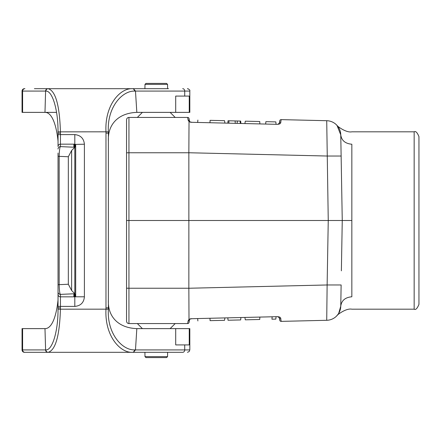 <?xml version="1.0" encoding="UTF-8"?>
<svg xmlns="http://www.w3.org/2000/svg" width="441" height="441" viewBox="0 0 441 441"><rect width="100%" height="100%" fill="white"/><g stroke="black" fill="none" stroke-linecap="round" stroke-linejoin="round"><path stroke-width="0.66" d="M189.073 322.371A1.439 1.439 0 0 1 187.657 323.562A1.439 1.439 0 0 0 189.073 322.371L189.509 319.907A1.439 1.334 -170 0 1 188.092 320.993L187.657 323.562L128.943 323.562A2.398 2.398 0 0 1 126.55 321.164L126.55 119.836A2.398 2.398 0 0 1 128.943 117.438L187.657 117.438L188.092 120.007L189.029 121.699L188.847 152.762L128.943 152.762L128.943 288.238L188.847 288.238L189.007 319.273L188.092 320.993L189.007 319.273L191.94 318.694L276.849 316.677C279.655 316.71 280.967 317.459 280.774 318.931L281.176 321.373L326.72 320.293A14.382 14.382 0 0 0 340.761 306.164L338.721 313.292M279.726 320.183A1.439 1.439 0 0 0 281.176 321.373A1.439 1.439 0 0 1 279.726 320.183L279.313 317.845L277.863 316.655L276.849 316.677L277.863 316.655L279.313 317.845A1.439 1.34 -10 0 0 280.774 318.931M191.94 318.694L190.892 318.716L191.94 318.694M337.31 315.293L337.012 315.596C335.772 316.087 345.634 307.895 351.841 309.18L414.154 309.18L414.154 131.82L351.841 131.82C345.634 133.099 335.783 124.93 337.012 125.404L340.761 134.836L342.255 220.5L351.841 220.5L351.841 144.224C351.841 127.763 351.841 127.763 351.841 144.224C345.231 143.639 341.538 140.508 340.761 134.836A14.382 14.382 0 0 0 326.72 120.707L281.176 119.627L280.774 122.069C280.967 123.541 279.655 124.29 276.849 124.323L190.892 122.284L191.94 122.306L189.029 121.699L190.892 122.284L189.955 121.909L189.509 121.093L189.955 121.909L189.029 121.699M337.023 125.409L338.705 127.675M351.841 220.5L351.841 296.776C351.841 313.237 351.841 313.237 351.841 296.776C345.231 297.361 341.538 300.492 340.761 306.164A14.382 14.382 0 0 1 339.311 312.206M336.93 315.69L338.49 313.672M338.705 313.319L340.761 306.164L341.13 284.969L327.128 284.969L326.72 320.293A14.382 14.382 0 0 0 338.782 313.193M326.72 120.707L328.253 220.5L188.864 220.5L188.847 288.249L327.128 284.969L328.253 220.5L342.255 220.5L341.378 270.829M126.55 153.088L126.55 129.125M189.073 118.629A1.439 1.439 0 0 0 187.657 117.438A1.439 1.439 0 0 1 189.073 118.629L189.509 121.093A1.439 1.334 170 0 0 188.092 120.007M280.774 122.069A1.439 1.34 10 0 0 279.313 123.155L277.863 124.345L279.313 123.155L279.726 120.817A1.439 1.439 0 0 1 281.176 119.627A1.439 1.439 0 0 0 279.726 120.817M189.955 319.091L190.892 318.716L189.029 319.301L189.955 319.091L189.509 319.907L189.955 319.091M341.13 156.031L327.128 156.031L188.847 152.751L188.864 220.5L126.55 220.5M128.943 117.438A2.398 2.398 0 0 0 126.55 119.836A2.398 2.398 0 0 1 128.943 117.438L128.943 152.762L126.55 152.806M414.154 131.82C415.654 130.867 417.252 132.465 418.95 136.616L418.95 304.384C417.252 308.535 415.654 310.133 414.154 309.18M228.829 123.182L228.951 120.79L228.025 120.768L235.081 120.933L237.385 120.988L235.081 120.933L235.296 123.337M237.109 123.381L237.385 120.988L240.676 121.066L240.141 121.055L240.29 123.452M237.385 120.988L237.903 120.999M244.92 123.563L245.273 121.176L259.743 121.518L259.848 123.915M265.664 124.059L265.873 121.666L275.84 121.898L276.049 124.296M224.904 123.089L224.546 120.685L210.081 120.343C193.886 119.958 193.886 119.958 210.081 120.343L209.971 122.736M228.025 120.768L227.815 123.16L228.025 120.768M240.676 121.066L240.885 123.469L240.676 121.066M240.885 317.531L240.676 319.934L228.025 320.232L227.815 317.84M244.92 317.437L245.273 319.824L259.743 319.482L259.848 317.085M259.743 319.482C275.917 319.097 275.917 319.097 259.743 319.482M276.049 316.704L275.84 319.102L271.943 319.19L272.152 316.792M224.904 317.911L224.546 320.315L210.081 320.657L209.971 318.264M210.081 320.657C193.886 321.042 193.886 321.042 210.081 320.657M228.951 320.21L228.146 320.232M144.984 356.637L167.547 356.637L166.571 357.596L145.96 357.596L144.984 356.637L144.913 352.32M167.547 356.637L167.624 352.32M170.127 328.628L175.193 323.562M144.984 84.363L167.547 84.363L166.571 83.404L145.96 83.404L144.984 84.363L144.913 88.68M170.127 112.372L175.193 117.438M167.547 84.363L167.624 88.68M108.37 141.137L108.37 307.851L108.37 141.137C107.532 125.15 117.526 113.105 136.826 112.372L135.481 91.078L184.724 91.078L184.724 96.077L175.705 96.077L175.705 112.372L189.244 112.372L189.244 96.077L184.724 96.077M184.724 344.923L189.244 344.923L189.244 328.628L175.705 328.628L175.705 344.923L184.724 344.923L184.724 349.922A2.398 2.034 90 0 1 182.69 352.32L129.847 352.32M22.05 349.922L22.05 328.628L22.607 328.628L22.607 349.922L34.205 349.922L22.05 349.922A2.398 2.398 0 0 0 24.448 352.32L132.471 352.32C120.051 353.004 104.545 335.7 105.983 309.18L105.972 307.879L108.37 307.857L108.381 309.163C106.86 333.286 121.959 350.22 134.477 349.906L135.481 349.917M34.404 88.68L47.898 88.68A2.398 2.293 90 0 0 45.599 91.078L44.982 112.372L56.558 112.372M144.042 88.68L129.847 88.68L144.042 88.68M22.607 328.628L44.982 328.628L45.599 349.922A2.398 2.293 90 0 0 47.893 352.32M44.982 328.628C52.418 328.738 56.547 314.604 58.041 299.863L58.041 283.139M58.041 153.066L58.041 284.649L59.166 284.649C59.32 290.558 59.744 293.8 60.439 294.379L74.816 293.75L73.856 293.982L75.698 294.384L73.856 294.241L75.698 294.125L75.698 146.875L73.856 146.759L75.698 146.616L73.856 146.5L75.698 146.362L73.856 146.241L75.698 146.103L73.856 145.982L75.698 145.844L73.856 145.728L75.698 145.585L73.856 145.469L75.698 145.326L73.856 144.951L75.698 144.813L73.856 144.692L75.698 144.554L73.856 144.433L84.402 144.213C83.796 138.419 80.598 135.216 74.816 134.604L60.439 134.604L60.439 133.149L58.041 133.149L58.041 146.561A2.398 2.392 180 0 1 60.439 144.168L74.816 144.168L74.816 134.593M58.041 141.137C56.547 126.396 52.418 112.262 44.982 112.372L22.05 112.372L22.05 91.078A2.398 2.398 0 0 1 24.448 88.68L24.911 88.68A2.398 2.304 90 0 0 22.607 91.078L45.881 91.083A2.398 2.293 90 0 1 48.174 88.68L132.471 88.68C120.051 87.996 104.545 105.3 105.983 131.82L108.381 131.837L108.37 133.143L105.972 133.121L105.972 307.879M74.816 296.787L74.816 306.407C80.664 305.845 83.862 302.636 84.402 296.787L74.816 296.787L74.816 296.501M168.49 88.68L132.471 88.68A2.398 2.012 90 0 1 134.477 91.094C121.959 90.78 106.86 107.714 108.381 131.837M74.816 293.75L74.816 147.079L73.856 147.018L75.698 146.875L75.698 144.554M175.705 112.372L136.826 112.372M182.69 88.68A2.398 2.034 90 0 1 184.724 91.078L189.823 91.078L189.823 112.372L189.244 112.372M135.481 91.083L134.477 91.094M60.434 133.116L60.417 131.82C59.612 105.206 55.533 90.824 48.174 88.68M74.816 147.311L71.635 150.491L68.333 156.748L59.166 156.351C59.32 150.442 59.744 147.2 60.439 146.621L60.439 134.604L58.041 134.604L58.025 131.853C58.162 109.682 52.347 90.637 45.881 91.083M22.607 112.372L22.607 91.078L22.05 91.078A2.398 2.398 0 0 1 24.448 88.68M133.447 88.68L135.481 91.078M74.816 293.678L71.635 290.509L68.333 284.252L59.166 284.649L59.166 156.351L58.041 156.351M74.816 147.25L60.439 146.621A2.398 2.392 180 0 0 58.041 149.008M24.911 352.32A2.398 2.304 90 0 1 22.607 349.922L45.881 349.917C52.347 350.363 58.162 331.318 58.025 309.147L58.041 291.992A2.398 2.392 0 0 0 60.439 294.379L60.439 296.832L74.816 296.832M74.816 296.639L75.698 296.446L73.856 296.308L75.698 296.187L73.856 296.049L75.698 295.933L73.856 295.79L75.698 295.674L73.856 295.531L75.698 295.415L73.856 295.272L75.698 295.156L73.856 295.018L75.698 294.897L73.856 294.759L75.698 294.638L73.856 294.5L75.698 294.384L75.698 296.446M189.244 328.628L189.823 328.628L189.823 349.922L135.481 349.922L136.826 328.628L175.705 328.628M136.826 328.628C117.526 327.895 107.532 315.85 108.37 299.863M45.881 349.917A2.398 2.293 90 0 0 48.174 352.32C55.533 350.176 59.612 335.794 60.417 309.18L108.381 309.163M135.481 349.922L133.447 352.32M134.477 349.906A2.398 2.012 90 0 1 132.471 352.32M58.041 307.851L60.439 307.851L60.439 296.832A2.398 2.392 -0 0 1 58.041 294.439M126.55 288.193L128.943 288.238L128.943 323.562M108.37 307.851L108.37 133.149M58.025 131.853L105.983 131.82L105.972 133.121M84.402 296.787L84.402 144.213M74.816 306.396L58.041 306.396M60.434 307.884L60.417 309.18L58.025 309.147M71.635 150.491L71.635 290.509M68.333 156.748L68.333 284.252M279.136 123.634L278.888 123.943L279.136 123.634M189.955 121.909L189.691 121.6L189.955 121.909M278.888 317.057L279.136 317.366L278.888 317.057M278.541 124.197L277.786 124.34M190.892 122.278L190.562 122.24M277.786 316.66L278.541 316.803M190.892 318.722L190.562 318.76M197.877 120.051L197.667 122.444M197.877 320.949L197.667 318.556M142.41 328.628L137.344 323.562M142.41 112.372L137.344 117.438M188.263 88.834L187.425 88.68C189.36 89.336 190.159 90.135 189.823 91.078L189.823 91.006M189.823 349.922L189.117 351.62L187.425 352.32"/></g></svg>
